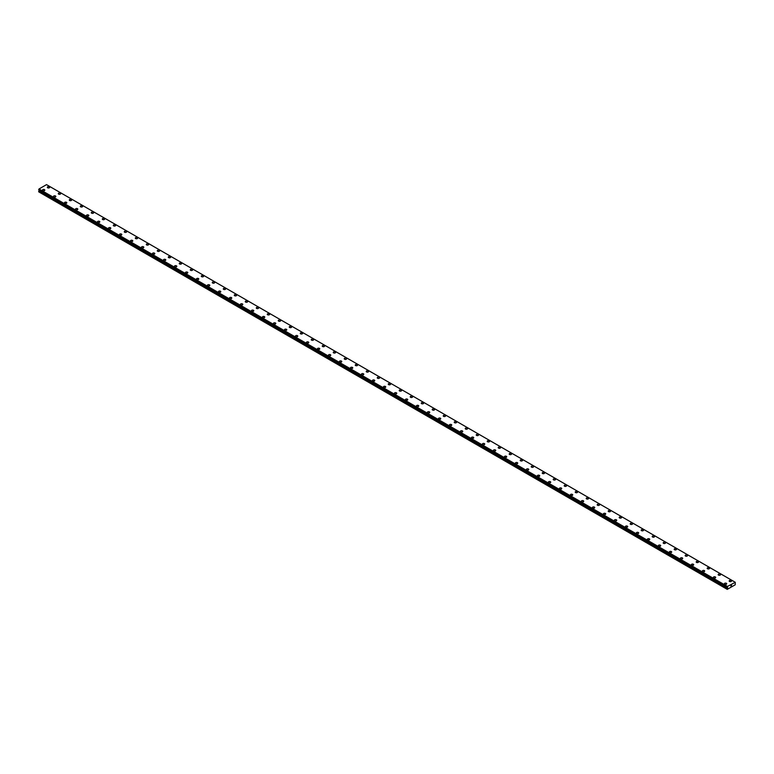 <?xml version="1.0" encoding="UTF-8"?>
<svg xmlns="http://www.w3.org/2000/svg" width="774" height="774" viewBox="0 0 774 774"><rect width="100%" height="100%" fill="white"/><g stroke="black" fill="none" stroke-linecap="round" stroke-linejoin="round"><path stroke-width="1.16" d="M47.32 187.308A1.171 0.677 180 0 1 48.046 186.689A1.171 0.677 180 0 1 49.313 186.834A1.171 0.677 180 0 1 49.652 187.318A1.171 0.677 180 0 1 48.936 187.937A1.171 0.677 180 0 1 47.659 187.792A1.171 0.677 180 0 1 47.32 187.308A1.171 0.677 180 0 1 48.046 186.689A1.171 0.677 180 0 1 49.313 186.834A1.171 0.677 180 0 1 49.652 187.308M60.314 193.19A1.171 0.677 180 0 1 60.653 193.664A1.171 0.677 180 0 1 59.937 194.284A1.171 0.677 180 0 1 58.66 194.139A1.171 0.677 180 0 1 58.321 193.664A1.171 0.677 180 0 1 59.037 193.045A1.171 0.677 180 0 1 60.314 193.19M58.321 193.664A1.171 0.677 180 0 1 59.037 193.036A1.171 0.677 180 0 1 60.314 193.181A1.171 0.677 180 0 1 60.653 193.664M69.321 200.011A1.171 0.677 180 0 1 70.037 199.392A1.171 0.677 180 0 1 71.305 199.537A1.171 0.677 180 0 1 71.653 200.011A1.171 0.677 180 0 1 70.927 200.63A1.171 0.677 180 0 1 69.66 200.485A1.171 0.677 180 0 1 69.321 200.011A1.171 0.677 180 0 1 70.037 199.392A1.171 0.677 180 0 1 71.305 199.537A1.171 0.677 180 0 1 71.653 200.011M80.312 206.358A1.171 0.677 180 0 1 81.038 205.739A1.171 0.677 180 0 1 82.305 205.884A1.171 0.677 180 0 1 82.644 206.358A1.171 0.677 180 0 1 81.928 206.987A1.171 0.677 180 0 1 80.66 206.832A1.171 0.677 180 0 1 80.312 206.358A1.171 0.677 180 0 1 81.038 205.739A1.171 0.677 180 0 1 82.305 205.884A1.171 0.677 180 0 1 82.644 206.358M91.313 212.705A1.171 0.677 180 0 1 92.029 212.086A1.171 0.677 180 0 1 93.306 212.231A1.171 0.677 180 0 1 93.644 212.715A1.171 0.677 180 0 1 92.928 213.334A1.171 0.677 180 0 1 91.651 213.189A1.171 0.677 180 0 1 91.313 212.705A1.171 0.677 180 0 1 92.029 212.086A1.171 0.677 180 0 1 93.306 212.24A1.171 0.677 180 0 1 93.644 212.705M102.313 219.061A1.171 0.677 180 0 1 103.029 218.432A1.171 0.677 180 0 1 104.306 218.587A1.171 0.677 180 0 1 104.645 219.061A1.171 0.677 180 0 1 103.919 219.681A1.171 0.677 180 0 1 102.652 219.535A1.171 0.677 180 0 1 102.313 219.061A1.171 0.677 180 0 1 103.029 218.442A1.171 0.677 180 0 1 104.306 218.587A1.171 0.677 180 0 1 104.645 219.061M113.304 225.408A1.171 0.677 180 0 1 114.03 224.789A1.171 0.677 180 0 1 115.297 224.934A1.171 0.677 180 0 1 115.645 225.408A1.171 0.677 180 0 1 114.92 226.027A1.171 0.677 180 0 1 113.652 225.882A1.171 0.677 180 0 1 113.304 225.408A1.171 0.677 180 0 1 114.03 224.789A1.171 0.677 180 0 1 115.297 224.934A1.171 0.677 180 0 1 115.645 225.408M124.304 231.755A1.171 0.677 180 0 1 125.03 231.136A1.171 0.677 180 0 1 126.297 231.281A1.171 0.677 180 0 1 126.636 231.765A1.171 0.677 180 0 1 125.92 232.384A1.171 0.677 180 0 1 124.643 232.239A1.171 0.677 180 0 1 124.304 231.755A1.171 0.677 180 0 1 125.03 231.136A1.171 0.677 180 0 1 126.297 231.281A1.171 0.677 180 0 1 126.636 231.755M135.305 238.111A1.171 0.677 180 0 1 136.021 237.483A1.171 0.677 180 0 1 137.298 237.628A1.171 0.677 180 0 1 137.637 238.111A1.171 0.677 180 0 1 136.921 238.731A1.171 0.677 180 0 1 135.643 238.585A1.171 0.677 180 0 1 135.305 238.111A1.171 0.677 180 0 1 136.021 237.492A1.171 0.677 180 0 1 137.298 237.637A1.171 0.677 180 0 1 137.637 238.111M146.305 244.458A1.171 0.677 180 0 1 147.021 243.839A1.171 0.677 180 0 1 148.289 243.984A1.171 0.677 180 0 1 148.637 244.458A1.171 0.677 180 0 1 147.911 245.077A1.171 0.677 180 0 1 146.644 244.932A1.171 0.677 180 0 1 146.305 244.458A1.171 0.677 180 0 1 147.021 243.839A1.171 0.677 180 0 1 148.289 243.984A1.171 0.677 180 0 1 148.637 244.458M157.296 250.805A1.171 0.677 180 0 1 158.022 250.186A1.171 0.677 180 0 1 159.289 250.331A1.171 0.677 180 0 1 159.628 250.805A1.171 0.677 180 0 1 158.912 251.424A1.171 0.677 180 0 1 157.644 251.279A1.171 0.677 180 0 1 157.296 250.805A1.171 0.677 180 0 1 158.022 250.186A1.171 0.677 180 0 1 159.289 250.331A1.171 0.677 180 0 1 159.628 250.805M168.297 257.152A1.171 0.677 180 0 1 169.013 256.533A1.171 0.677 180 0 1 170.29 256.678A1.171 0.677 180 0 1 170.628 257.162A1.171 0.677 180 0 1 169.912 257.781A1.171 0.677 180 0 1 168.635 257.636A1.171 0.677 180 0 1 168.297 257.152A1.171 0.677 180 0 1 169.013 256.533A1.171 0.677 180 0 1 170.29 256.687A1.171 0.677 180 0 1 170.628 257.152M179.297 263.508A1.171 0.677 180 0 1 180.013 262.879A1.171 0.677 180 0 1 181.29 263.034A1.171 0.677 180 0 1 181.629 263.508A1.171 0.677 180 0 1 180.903 264.127A1.171 0.677 180 0 1 179.636 263.982A1.171 0.677 180 0 1 179.297 263.508A1.171 0.677 180 0 1 180.013 262.889A1.171 0.677 180 0 1 181.29 263.034A1.171 0.677 180 0 1 181.629 263.508M190.298 269.855A1.171 0.677 180 0 1 191.014 269.236A1.171 0.677 180 0 1 192.281 269.381A1.171 0.677 180 0 1 192.629 269.855A1.171 0.677 180 0 1 191.904 270.474A1.171 0.677 180 0 1 190.636 270.329A1.171 0.677 180 0 1 190.298 269.855A1.171 0.677 180 0 1 191.014 269.236A1.171 0.677 180 0 1 192.281 269.381A1.171 0.677 180 0 1 192.629 269.855M201.288 276.202A1.171 0.677 180 0 1 202.014 275.583A1.171 0.677 180 0 1 203.281 275.728A1.171 0.677 180 0 1 203.62 276.212A1.171 0.677 180 0 1 202.904 276.831A1.171 0.677 180 0 1 201.637 276.686A1.171 0.677 180 0 1 201.288 276.202A1.171 0.677 180 0 1 202.014 275.583A1.171 0.677 180 0 1 203.281 275.728A1.171 0.677 180 0 1 203.62 276.202M212.289 282.558A1.171 0.677 180 0 1 213.005 281.929A1.171 0.677 180 0 1 214.282 282.075A1.171 0.677 180 0 1 214.621 282.558A1.171 0.677 180 0 1 213.905 283.178A1.171 0.677 180 0 1 212.627 283.032A1.171 0.677 180 0 1 212.289 282.558A1.171 0.677 180 0 1 213.005 281.939A1.171 0.677 180 0 1 214.282 282.084A1.171 0.677 180 0 1 214.621 282.558M223.289 288.905A1.171 0.677 180 0 1 224.005 288.286A1.171 0.677 180 0 1 225.273 288.431A1.171 0.677 180 0 1 225.621 288.905A1.171 0.677 180 0 1 224.895 289.524A1.171 0.677 180 0 1 223.628 289.379A1.171 0.677 180 0 1 223.289 288.905A1.171 0.677 180 0 1 224.005 288.286A1.171 0.677 180 0 1 225.273 288.431A1.171 0.677 180 0 1 225.621 288.905M234.28 295.252A1.171 0.677 180 0 1 235.006 294.633A1.171 0.677 180 0 1 236.273 294.778A1.171 0.677 180 0 1 236.621 295.252A1.171 0.677 180 0 1 235.896 295.871A1.171 0.677 180 0 1 234.628 295.726A1.171 0.677 180 0 1 234.28 295.252A1.171 0.677 180 0 1 235.006 294.633A1.171 0.677 180 0 1 236.273 294.778A1.171 0.677 180 0 1 236.621 295.252M245.281 301.599A1.171 0.677 180 0 1 246.006 300.98A1.171 0.677 180 0 1 247.274 301.125A1.171 0.677 180 0 1 247.612 301.608A1.171 0.677 180 0 1 246.896 302.228A1.171 0.677 180 0 1 245.619 302.083A1.171 0.677 180 0 1 245.281 301.599A1.171 0.677 180 0 1 246.006 300.98A1.171 0.677 180 0 1 247.274 301.125A1.171 0.677 180 0 1 247.612 301.599M256.281 307.955A1.171 0.677 180 0 1 256.997 307.326A1.171 0.677 180 0 1 258.274 307.471A1.171 0.677 180 0 1 258.613 307.955A1.171 0.677 180 0 1 257.897 308.574A1.171 0.677 180 0 1 256.62 308.429A1.171 0.677 180 0 1 256.281 307.955A1.171 0.677 180 0 1 256.997 307.336A1.171 0.677 180 0 1 258.274 307.481A1.171 0.677 180 0 1 258.613 307.955M267.282 314.302A1.171 0.677 180 0 1 267.998 313.683A1.171 0.677 180 0 1 269.265 313.828A1.171 0.677 180 0 1 269.613 314.302A1.171 0.677 180 0 1 268.888 314.921A1.171 0.677 180 0 1 267.62 314.776A1.171 0.677 180 0 1 267.282 314.302A1.171 0.677 180 0 1 267.998 313.683A1.171 0.677 180 0 1 269.265 313.828A1.171 0.677 180 0 1 269.613 314.302M278.272 320.659A1.171 0.677 180 0 1 278.998 320.03A1.171 0.677 180 0 1 280.265 320.175A1.171 0.677 180 0 1 280.604 320.659M280.265 320.175A1.171 0.677 180 0 1 280.604 320.649A1.171 0.677 180 0 1 279.888 321.278A1.171 0.677 180 0 1 278.621 321.123A1.171 0.677 180 0 1 278.272 320.649A1.171 0.677 180 0 1 278.998 320.03A1.171 0.677 180 0 1 280.265 320.175M289.273 327.005A1.171 0.677 180 0 1 289.989 326.376A1.171 0.677 180 0 1 291.266 326.522A1.171 0.677 180 0 1 291.604 327.005A1.171 0.677 180 0 1 290.889 327.625A1.171 0.677 180 0 1 289.611 327.479A1.171 0.677 180 0 1 289.273 327.005A1.171 0.677 180 0 1 289.989 326.376A1.171 0.677 180 0 1 291.266 326.531A1.171 0.677 180 0 1 291.604 327.005M300.273 333.352A1.171 0.677 180 0 1 300.989 332.733A1.171 0.677 180 0 1 302.266 332.878A1.171 0.677 180 0 1 302.605 333.352A1.171 0.677 180 0 1 301.879 333.971A1.171 0.677 180 0 1 300.612 333.826A1.171 0.677 180 0 1 300.273 333.352A1.171 0.677 180 0 1 300.989 332.733A1.171 0.677 180 0 1 302.266 332.878A1.171 0.677 180 0 1 302.605 333.352M311.264 339.699A1.171 0.677 180 0 1 311.99 339.08A1.171 0.677 180 0 1 313.257 339.225A1.171 0.677 180 0 1 313.605 339.699A1.171 0.677 180 0 1 312.88 340.318A1.171 0.677 180 0 1 311.612 340.173A1.171 0.677 180 0 1 311.264 339.699A1.171 0.677 180 0 1 311.99 339.08A1.171 0.677 180 0 1 313.257 339.225A1.171 0.677 180 0 1 313.605 339.699M322.265 346.055A1.171 0.677 180 0 1 322.99 345.427A1.171 0.677 180 0 1 324.258 345.572A1.171 0.677 180 0 1 324.596 346.055M324.258 345.572A1.171 0.677 180 0 1 324.596 346.046A1.171 0.677 180 0 1 323.88 346.675A1.171 0.677 180 0 1 322.603 346.529A1.171 0.677 180 0 1 322.265 346.046A1.171 0.677 180 0 1 322.99 345.427A1.171 0.677 180 0 1 324.258 345.572M333.265 352.402A1.171 0.677 180 0 1 333.981 351.773A1.171 0.677 180 0 1 335.258 351.918A1.171 0.677 180 0 1 335.597 352.402A1.171 0.677 180 0 1 334.881 353.021A1.171 0.677 180 0 1 333.604 352.876A1.171 0.677 180 0 1 333.265 352.402A1.171 0.677 180 0 1 333.981 351.783A1.171 0.677 180 0 1 335.258 351.928A1.171 0.677 180 0 1 335.597 352.402M344.266 358.749A1.171 0.677 180 0 1 344.981 358.13A1.171 0.677 180 0 1 346.249 358.275A1.171 0.677 180 0 1 346.597 358.749A1.171 0.677 180 0 1 345.872 359.368A1.171 0.677 180 0 1 344.604 359.223A1.171 0.677 180 0 1 344.266 358.749A1.171 0.677 180 0 1 344.981 358.13A1.171 0.677 180 0 1 346.249 358.275A1.171 0.677 180 0 1 346.597 358.749M355.256 365.096A1.171 0.677 180 0 1 355.982 364.477A1.171 0.677 180 0 1 357.249 364.622A1.171 0.677 180 0 1 357.588 365.096A1.171 0.677 180 0 1 356.872 365.725A1.171 0.677 180 0 1 355.605 365.57A1.171 0.677 180 0 1 355.256 365.096A1.171 0.677 180 0 1 355.982 364.477A1.171 0.677 180 0 1 357.249 364.622A1.171 0.677 180 0 1 357.588 365.096M366.257 371.452A1.171 0.677 180 0 1 366.973 370.823A1.171 0.677 180 0 1 368.25 370.969A1.171 0.677 180 0 1 368.588 371.452A1.171 0.677 180 0 1 367.873 372.071A1.171 0.677 180 0 1 366.595 371.926A1.171 0.677 180 0 1 366.257 371.452A1.171 0.677 180 0 1 366.973 370.823A1.171 0.677 180 0 1 368.25 370.978A1.171 0.677 180 0 1 368.588 371.452M377.257 377.799A1.171 0.677 180 0 1 377.973 377.17A1.171 0.677 180 0 1 379.25 377.325A1.171 0.677 180 0 1 379.589 377.799A1.171 0.677 180 0 1 378.863 378.418A1.171 0.677 180 0 1 377.596 378.273A1.171 0.677 180 0 1 377.257 377.799A1.171 0.677 180 0 1 377.973 377.18A1.171 0.677 180 0 1 379.25 377.325A1.171 0.677 180 0 1 379.589 377.799M388.258 384.146A1.171 0.677 180 0 1 388.974 383.527A1.171 0.677 180 0 1 390.241 383.672A1.171 0.677 180 0 1 390.589 384.146A1.171 0.677 180 0 1 389.864 384.765A1.171 0.677 180 0 1 388.596 384.62A1.171 0.677 180 0 1 388.258 384.146A1.171 0.677 180 0 1 388.974 383.527A1.171 0.677 180 0 1 390.241 383.672A1.171 0.677 180 0 1 390.589 384.146M399.249 390.493A1.171 0.677 180 0 1 399.974 389.873A1.171 0.677 180 0 1 401.242 390.019A1.171 0.677 180 0 1 401.58 390.502A1.171 0.677 180 0 1 400.864 391.122A1.171 0.677 180 0 1 399.597 390.976A1.171 0.677 180 0 1 399.249 390.493A1.171 0.677 180 0 1 399.974 389.873A1.171 0.677 180 0 1 401.242 390.019A1.171 0.677 180 0 1 401.58 390.493M410.249 396.849A1.171 0.677 180 0 1 410.965 396.22A1.171 0.677 180 0 1 412.242 396.365A1.171 0.677 180 0 1 412.581 396.849A1.171 0.677 180 0 1 411.865 397.468A1.171 0.677 180 0 1 410.588 397.323A1.171 0.677 180 0 1 410.249 396.849A1.171 0.677 180 0 1 410.965 396.23A1.171 0.677 180 0 1 412.242 396.375A1.171 0.677 180 0 1 412.581 396.849M421.25 403.196A1.171 0.677 180 0 1 421.965 402.577A1.171 0.677 180 0 1 423.243 402.722A1.171 0.677 180 0 1 423.581 403.196A1.171 0.677 180 0 1 422.856 403.815A1.171 0.677 180 0 1 421.588 403.67A1.171 0.677 180 0 1 421.25 403.196A1.171 0.677 180 0 1 421.965 402.577A1.171 0.677 180 0 1 423.243 402.722A1.171 0.677 180 0 1 423.581 403.196M432.24 409.543A1.171 0.677 180 0 1 432.966 408.924A1.171 0.677 180 0 1 434.233 409.069A1.171 0.677 180 0 1 434.582 409.543A1.171 0.677 180 0 1 433.856 410.172A1.171 0.677 180 0 1 432.589 410.017A1.171 0.677 180 0 1 432.24 409.543A1.171 0.677 180 0 1 432.966 408.924A1.171 0.677 180 0 1 434.233 409.069A1.171 0.677 180 0 1 434.582 409.543M445.234 415.425A1.171 0.677 180 0 1 445.572 415.899A1.171 0.677 180 0 1 444.857 416.518A1.171 0.677 180 0 1 443.579 416.373A1.171 0.677 180 0 1 443.241 415.89A1.171 0.677 180 0 1 443.966 415.27A1.171 0.677 180 0 1 445.234 415.425M443.241 415.89A1.171 0.677 180 0 1 443.966 415.27A1.171 0.677 180 0 1 445.234 415.415A1.171 0.677 180 0 1 445.572 415.89M454.241 422.246A1.171 0.677 180 0 1 454.957 421.617A1.171 0.677 180 0 1 456.234 421.772A1.171 0.677 180 0 1 456.573 422.246A1.171 0.677 180 0 1 455.857 422.865A1.171 0.677 180 0 1 454.58 422.72A1.171 0.677 180 0 1 454.241 422.246A1.171 0.677 180 0 1 454.957 421.627A1.171 0.677 180 0 1 456.234 421.772A1.171 0.677 180 0 1 456.573 422.246M465.242 428.593A1.171 0.677 180 0 1 465.958 427.974A1.171 0.677 180 0 1 467.225 428.119A1.171 0.677 180 0 1 467.573 428.593A1.171 0.677 180 0 1 466.848 429.212A1.171 0.677 180 0 1 465.58 429.067A1.171 0.677 180 0 1 465.242 428.593A1.171 0.677 180 0 1 465.958 427.974A1.171 0.677 180 0 1 467.225 428.119A1.171 0.677 180 0 1 467.573 428.593M476.233 434.94A1.171 0.677 180 0 1 476.958 434.32A1.171 0.677 180 0 1 478.226 434.466A1.171 0.677 180 0 1 478.564 434.949A1.171 0.677 180 0 1 477.848 435.569A1.171 0.677 180 0 1 476.581 435.423A1.171 0.677 180 0 1 476.233 434.94A1.171 0.677 180 0 1 476.958 434.32A1.171 0.677 180 0 1 478.226 434.466A1.171 0.677 180 0 1 478.564 434.94M489.226 440.822A1.171 0.677 180 0 1 489.565 441.296A1.171 0.677 180 0 1 488.849 441.915A1.171 0.677 180 0 1 487.572 441.77A1.171 0.677 180 0 1 487.233 441.296A1.171 0.677 180 0 1 487.949 440.677A1.171 0.677 180 0 1 489.226 440.822M487.233 441.296A1.171 0.677 180 0 1 487.949 440.667A1.171 0.677 180 0 1 489.226 440.812A1.171 0.677 180 0 1 489.565 441.296M498.233 447.643A1.171 0.677 180 0 1 498.949 447.024A1.171 0.677 180 0 1 500.227 447.169A1.171 0.677 180 0 1 500.565 447.643A1.171 0.677 180 0 1 499.84 448.262A1.171 0.677 180 0 1 498.572 448.117A1.171 0.677 180 0 1 498.233 447.643A1.171 0.677 180 0 1 498.949 447.024A1.171 0.677 180 0 1 500.227 447.169A1.171 0.677 180 0 1 500.565 447.643M509.224 453.99A1.171 0.677 180 0 1 509.95 453.371A1.171 0.677 180 0 1 511.217 453.516A1.171 0.677 180 0 1 511.566 453.99A1.171 0.677 180 0 1 510.84 454.609A1.171 0.677 180 0 1 509.573 454.464A1.171 0.677 180 0 1 509.224 453.99A1.171 0.677 180 0 1 509.95 453.371A1.171 0.677 180 0 1 511.217 453.516A1.171 0.677 180 0 1 511.566 453.99M520.225 460.337A1.171 0.677 180 0 1 520.95 459.717A1.171 0.677 180 0 1 522.218 459.862A1.171 0.677 180 0 1 522.556 460.346A1.171 0.677 180 0 1 521.84 460.965A1.171 0.677 180 0 1 520.563 460.82A1.171 0.677 180 0 1 520.225 460.337A1.171 0.677 180 0 1 520.95 459.717A1.171 0.677 180 0 1 522.218 459.862A1.171 0.677 180 0 1 522.556 460.337M531.225 466.693A1.171 0.677 180 0 1 531.941 466.064A1.171 0.677 180 0 1 533.218 466.219A1.171 0.677 180 0 1 533.557 466.693A1.171 0.677 180 0 1 532.841 467.312A1.171 0.677 180 0 1 531.564 467.167A1.171 0.677 180 0 1 531.225 466.693A1.171 0.677 180 0 1 531.941 466.074A1.171 0.677 180 0 1 533.218 466.219A1.171 0.677 180 0 1 533.557 466.693M542.226 473.04A1.171 0.677 180 0 1 542.942 472.421A1.171 0.677 180 0 1 544.209 472.566A1.171 0.677 180 0 1 544.557 473.04A1.171 0.677 180 0 1 543.832 473.659A1.171 0.677 180 0 1 542.564 473.514A1.171 0.677 180 0 1 542.226 473.04A1.171 0.677 180 0 1 542.942 472.421A1.171 0.677 180 0 1 544.209 472.566A1.171 0.677 180 0 1 544.557 473.04M553.216 479.387A1.171 0.677 180 0 1 553.942 478.767A1.171 0.677 180 0 1 555.21 478.913A1.171 0.677 180 0 1 555.548 479.396A1.171 0.677 180 0 1 554.832 480.015A1.171 0.677 180 0 1 553.565 479.87A1.171 0.677 180 0 1 553.216 479.387A1.171 0.677 180 0 1 553.942 478.767A1.171 0.677 180 0 1 555.21 478.913A1.171 0.677 180 0 1 555.548 479.387M564.217 485.743A1.171 0.677 180 0 1 564.933 485.114A1.171 0.677 180 0 1 566.21 485.259A1.171 0.677 180 0 1 566.549 485.743A1.171 0.677 180 0 1 565.833 486.362A1.171 0.677 180 0 1 564.556 486.217A1.171 0.677 180 0 1 564.217 485.743A1.171 0.677 180 0 1 564.933 485.124A1.171 0.677 180 0 1 566.21 485.269A1.171 0.677 180 0 1 566.549 485.743M575.217 492.09A1.171 0.677 180 0 1 575.933 491.471A1.171 0.677 180 0 1 577.211 491.616A1.171 0.677 180 0 1 577.549 492.09A1.171 0.677 180 0 1 576.824 492.709A1.171 0.677 180 0 1 575.556 492.564A1.171 0.677 180 0 1 575.217 492.09A1.171 0.677 180 0 1 575.933 491.471A1.171 0.677 180 0 1 577.211 491.616A1.171 0.677 180 0 1 577.549 492.09M586.218 498.437A1.171 0.677 180 0 1 586.934 497.817A1.171 0.677 180 0 1 588.201 497.963A1.171 0.677 180 0 1 588.55 498.437A1.171 0.677 180 0 1 587.824 499.056A1.171 0.677 180 0 1 586.557 498.911A1.171 0.677 180 0 1 586.218 498.437A1.171 0.677 180 0 1 586.934 497.817A1.171 0.677 180 0 1 588.201 497.963A1.171 0.677 180 0 1 588.55 498.437M597.209 504.783A1.171 0.677 180 0 1 597.934 504.164A1.171 0.677 180 0 1 599.202 504.309A1.171 0.677 180 0 1 599.54 504.793A1.171 0.677 180 0 1 598.824 505.412A1.171 0.677 180 0 1 597.557 505.267A1.171 0.677 180 0 1 597.209 504.783A1.171 0.677 180 0 1 597.934 504.164A1.171 0.677 180 0 1 599.202 504.309A1.171 0.677 180 0 1 599.54 504.783M608.209 511.14A1.171 0.677 180 0 1 608.925 510.511A1.171 0.677 180 0 1 610.202 510.656A1.171 0.677 180 0 1 610.541 511.14A1.171 0.677 180 0 1 609.825 511.759A1.171 0.677 180 0 1 608.548 511.614A1.171 0.677 180 0 1 608.209 511.14A1.171 0.677 180 0 1 608.925 510.521A1.171 0.677 180 0 1 610.202 510.666A1.171 0.677 180 0 1 610.541 511.14M619.21 517.487A1.171 0.677 180 0 1 619.926 516.868A1.171 0.677 180 0 1 621.203 517.013A1.171 0.677 180 0 1 621.541 517.487A1.171 0.677 180 0 1 620.816 518.106A1.171 0.677 180 0 1 619.548 517.961A1.171 0.677 180 0 1 619.21 517.487A1.171 0.677 180 0 1 619.926 516.868A1.171 0.677 180 0 1 621.203 517.013A1.171 0.677 180 0 1 621.541 517.487M630.2 523.834A1.171 0.677 180 0 1 630.926 523.214A1.171 0.677 180 0 1 632.194 523.359A1.171 0.677 180 0 1 632.542 523.843A1.171 0.677 180 0 1 631.816 524.462A1.171 0.677 180 0 1 630.549 524.308A1.171 0.677 180 0 1 630.2 523.834A1.171 0.677 180 0 1 630.926 523.214A1.171 0.677 180 0 1 632.194 523.359A1.171 0.677 180 0 1 632.542 523.834M641.201 530.19A1.171 0.677 180 0 1 641.927 529.561A1.171 0.677 180 0 1 643.194 529.706A1.171 0.677 180 0 1 643.533 530.19A1.171 0.677 180 0 1 642.817 530.809A1.171 0.677 180 0 1 641.54 530.664A1.171 0.677 180 0 1 641.201 530.19A1.171 0.677 180 0 1 641.927 529.561A1.171 0.677 180 0 1 643.194 529.716A1.171 0.677 180 0 1 643.533 530.19M652.201 536.537A1.171 0.677 180 0 1 652.917 535.908A1.171 0.677 180 0 1 654.194 536.063A1.171 0.677 180 0 1 654.533 536.537A1.171 0.677 180 0 1 653.817 537.156A1.171 0.677 180 0 1 652.54 537.011A1.171 0.677 180 0 1 652.201 536.537A1.171 0.677 180 0 1 652.917 535.918A1.171 0.677 180 0 1 654.194 536.063A1.171 0.677 180 0 1 654.533 536.537M663.202 542.884A1.171 0.677 180 0 1 663.918 542.264A1.171 0.677 180 0 1 665.185 542.41A1.171 0.677 180 0 1 665.534 542.884A1.171 0.677 180 0 1 664.808 543.503A1.171 0.677 180 0 1 663.541 543.358A1.171 0.677 180 0 1 663.202 542.884A1.171 0.677 180 0 1 663.918 542.264A1.171 0.677 180 0 1 665.185 542.41A1.171 0.677 180 0 1 665.534 542.884M674.193 549.23A1.171 0.677 180 0 1 674.918 548.611A1.171 0.677 180 0 1 676.186 548.756A1.171 0.677 180 0 1 676.524 549.24A1.171 0.677 180 0 1 675.808 549.859A1.171 0.677 180 0 1 674.541 549.714A1.171 0.677 180 0 1 674.193 549.23A1.171 0.677 180 0 1 674.918 548.611A1.171 0.677 180 0 1 676.186 548.756A1.171 0.677 180 0 1 676.524 549.23M685.193 555.587A1.171 0.677 180 0 1 685.909 554.958A1.171 0.677 180 0 1 687.186 555.103A1.171 0.677 180 0 1 687.525 555.587A1.171 0.677 180 0 1 686.809 556.206A1.171 0.677 180 0 1 685.532 556.061A1.171 0.677 180 0 1 685.193 555.587A1.171 0.677 180 0 1 685.909 554.968A1.171 0.677 180 0 1 687.186 555.113A1.171 0.677 180 0 1 687.525 555.587M696.194 561.934A1.171 0.677 180 0 1 696.91 561.314A1.171 0.677 180 0 1 698.187 561.46A1.171 0.677 180 0 1 698.525 561.934A1.171 0.677 180 0 1 697.8 562.553A1.171 0.677 180 0 1 696.532 562.408A1.171 0.677 180 0 1 696.194 561.934A1.171 0.677 180 0 1 696.91 561.314A1.171 0.677 180 0 1 698.187 561.46A1.171 0.677 180 0 1 698.525 561.934M707.184 568.28A1.171 0.677 180 0 1 707.91 567.661A1.171 0.677 180 0 1 709.178 567.806A1.171 0.677 180 0 1 709.526 568.28A1.171 0.677 180 0 1 708.8 568.909A1.171 0.677 180 0 1 707.533 568.755A1.171 0.677 180 0 1 707.184 568.28A1.171 0.677 180 0 1 707.91 567.661A1.171 0.677 180 0 1 709.178 567.806A1.171 0.677 180 0 1 709.526 568.28M718.185 574.627A1.171 0.677 180 0 1 718.911 574.008A1.171 0.677 180 0 1 720.178 574.153A1.171 0.677 180 0 1 720.517 574.637A1.171 0.677 180 0 1 719.801 575.256A1.171 0.677 180 0 1 718.524 575.111A1.171 0.677 180 0 1 718.185 574.627A1.171 0.677 180 0 1 718.911 574.008A1.171 0.677 180 0 1 720.178 574.163A1.171 0.677 180 0 1 720.517 574.627M729.185 580.984A1.171 0.677 180 0 1 729.901 580.355A1.171 0.677 180 0 1 731.178 580.51A1.171 0.677 180 0 1 731.517 580.984A1.171 0.677 180 0 1 730.801 581.603A1.171 0.677 180 0 1 729.524 581.458A1.171 0.677 180 0 1 729.185 580.984A1.171 0.677 180 0 1 729.901 580.365A1.171 0.677 180 0 1 731.178 580.51A1.171 0.677 180 0 1 731.517 580.984M42.483 190.104A1.171 0.677 180 0 1 43.199 189.485A1.171 0.677 180 0 1 44.476 189.63A1.171 0.677 180 0 1 44.815 190.104A1.171 0.677 180 0 1 44.099 190.723A1.171 0.677 180 0 1 42.822 190.578A1.171 0.677 180 0 1 42.483 190.104A1.171 0.677 180 0 1 43.199 189.485A1.171 0.677 180 0 1 44.476 189.63A1.171 0.677 180 0 1 44.815 190.104M53.483 196.451A1.171 0.677 180 0 1 54.199 195.832A1.171 0.677 180 0 1 55.476 195.977A1.171 0.677 180 0 1 55.815 196.461A1.171 0.677 180 0 1 55.089 197.08A1.171 0.677 180 0 1 53.822 196.935A1.171 0.677 180 0 1 53.483 196.451A1.171 0.677 180 0 1 54.199 195.832A1.171 0.677 180 0 1 55.476 195.977A1.171 0.677 180 0 1 55.815 196.451M66.467 202.333A1.171 0.677 180 0 1 66.816 202.807A1.171 0.677 180 0 1 66.09 203.427A1.171 0.677 180 0 1 64.823 203.281A1.171 0.677 180 0 1 64.474 202.807A1.171 0.677 180 0 1 65.2 202.188A1.171 0.677 180 0 1 66.467 202.333M64.474 202.807A1.171 0.677 180 0 1 65.2 202.178A1.171 0.677 180 0 1 66.467 202.324A1.171 0.677 180 0 1 66.816 202.807M75.475 209.154A1.171 0.677 180 0 1 76.2 208.535A1.171 0.677 180 0 1 77.468 208.68A1.171 0.677 180 0 1 77.806 209.154A1.171 0.677 180 0 1 77.09 209.773A1.171 0.677 180 0 1 75.813 209.628A1.171 0.677 180 0 1 75.475 209.154A1.171 0.677 180 0 1 76.2 208.535A1.171 0.677 180 0 1 77.468 208.68A1.171 0.677 180 0 1 77.806 209.154M86.475 215.501A1.171 0.677 180 0 1 87.191 214.882A1.171 0.677 180 0 1 88.468 215.027A1.171 0.677 180 0 1 88.807 215.511A1.171 0.677 180 0 1 88.091 216.13A1.171 0.677 180 0 1 86.814 215.975A1.171 0.677 180 0 1 86.475 215.501A1.171 0.677 180 0 1 87.191 214.882A1.171 0.677 180 0 1 88.468 215.027A1.171 0.677 180 0 1 88.807 215.501M97.476 221.857A1.171 0.677 180 0 1 98.192 221.229A1.171 0.677 180 0 1 99.459 221.374A1.171 0.677 180 0 1 99.807 221.857A1.171 0.677 180 0 1 99.082 222.477A1.171 0.677 180 0 1 97.814 222.332A1.171 0.677 180 0 1 97.476 221.857A1.171 0.677 180 0 1 98.192 221.229A1.171 0.677 180 0 1 99.459 221.383A1.171 0.677 180 0 1 99.807 221.857M108.466 228.204A1.171 0.677 180 0 1 109.192 227.585A1.171 0.677 180 0 1 110.459 227.73A1.171 0.677 180 0 1 110.798 228.204A1.171 0.677 180 0 1 110.082 228.823A1.171 0.677 180 0 1 108.815 228.678A1.171 0.677 180 0 1 108.466 228.204A1.171 0.677 180 0 1 109.192 227.585A1.171 0.677 180 0 1 110.459 227.73A1.171 0.677 180 0 1 110.798 228.204M119.467 234.551A1.171 0.677 180 0 1 120.183 233.932A1.171 0.677 180 0 1 121.46 234.077A1.171 0.677 180 0 1 121.799 234.551A1.171 0.677 180 0 1 121.083 235.17A1.171 0.677 180 0 1 119.806 235.025A1.171 0.677 180 0 1 119.467 234.551A1.171 0.677 180 0 1 120.183 233.932A1.171 0.677 180 0 1 121.46 234.077A1.171 0.677 180 0 1 121.799 234.551M130.467 240.898A1.171 0.677 180 0 1 131.183 240.279A1.171 0.677 180 0 1 132.46 240.424A1.171 0.677 180 0 1 132.799 240.907A1.171 0.677 180 0 1 132.073 241.527A1.171 0.677 180 0 1 130.806 241.382A1.171 0.677 180 0 1 130.467 240.898A1.171 0.677 180 0 1 131.183 240.279A1.171 0.677 180 0 1 132.46 240.424A1.171 0.677 180 0 1 132.799 240.898M141.458 247.254A1.171 0.677 180 0 1 142.184 246.625A1.171 0.677 180 0 1 143.451 246.771A1.171 0.677 180 0 1 143.8 247.254A1.171 0.677 180 0 1 143.074 247.874A1.171 0.677 180 0 1 141.806 247.728A1.171 0.677 180 0 1 141.458 247.254A1.171 0.677 180 0 1 142.184 246.635A1.171 0.677 180 0 1 143.451 246.78A1.171 0.677 180 0 1 143.8 247.254M152.459 253.601A1.171 0.677 180 0 1 153.184 252.982A1.171 0.677 180 0 1 154.452 253.127A1.171 0.677 180 0 1 154.79 253.601A1.171 0.677 180 0 1 154.074 254.22A1.171 0.677 180 0 1 152.797 254.075A1.171 0.677 180 0 1 152.459 253.601A1.171 0.677 180 0 1 153.184 252.982A1.171 0.677 180 0 1 154.452 253.127A1.171 0.677 180 0 1 154.79 253.601M163.459 259.948A1.171 0.677 180 0 1 164.175 259.329A1.171 0.677 180 0 1 165.452 259.474A1.171 0.677 180 0 1 165.791 259.948A1.171 0.677 180 0 1 165.075 260.577A1.171 0.677 180 0 1 163.798 260.422A1.171 0.677 180 0 1 163.459 259.948A1.171 0.677 180 0 1 164.175 259.329A1.171 0.677 180 0 1 165.452 259.474A1.171 0.677 180 0 1 165.791 259.948M174.46 266.304A1.171 0.677 180 0 1 175.176 265.676A1.171 0.677 180 0 1 176.443 265.821A1.171 0.677 180 0 1 176.791 266.304A1.171 0.677 180 0 1 176.066 266.924A1.171 0.677 180 0 1 174.798 266.778A1.171 0.677 180 0 1 174.46 266.304A1.171 0.677 180 0 1 175.176 265.676A1.171 0.677 180 0 1 176.443 265.83A1.171 0.677 180 0 1 176.791 266.304M185.45 272.651A1.171 0.677 180 0 1 186.176 272.022A1.171 0.677 180 0 1 187.443 272.177A1.171 0.677 180 0 1 187.782 272.651A1.171 0.677 180 0 1 187.066 273.27A1.171 0.677 180 0 1 185.799 273.125A1.171 0.677 180 0 1 185.45 272.651A1.171 0.677 180 0 1 186.176 272.032A1.171 0.677 180 0 1 187.443 272.177A1.171 0.677 180 0 1 187.782 272.651M196.451 278.998A1.171 0.677 180 0 1 197.177 278.379A1.171 0.677 180 0 1 198.444 278.524A1.171 0.677 180 0 1 198.783 278.998A1.171 0.677 180 0 1 198.067 279.617A1.171 0.677 180 0 1 196.79 279.472A1.171 0.677 180 0 1 196.451 278.998A1.171 0.677 180 0 1 197.177 278.379A1.171 0.677 180 0 1 198.444 278.524A1.171 0.677 180 0 1 198.783 278.998M207.451 285.345A1.171 0.677 180 0 1 208.167 284.726A1.171 0.677 180 0 1 209.444 284.871A1.171 0.677 180 0 1 209.783 285.354A1.171 0.677 180 0 1 209.067 285.974A1.171 0.677 180 0 1 207.79 285.829A1.171 0.677 180 0 1 207.451 285.345A1.171 0.677 180 0 1 208.167 284.726A1.171 0.677 180 0 1 209.444 284.871A1.171 0.677 180 0 1 209.783 285.345M218.452 291.701A1.171 0.677 180 0 1 219.168 291.072A1.171 0.677 180 0 1 220.435 291.218A1.171 0.677 180 0 1 220.784 291.701A1.171 0.677 180 0 1 220.058 292.32A1.171 0.677 180 0 1 218.79 292.175A1.171 0.677 180 0 1 218.452 291.701A1.171 0.677 180 0 1 219.168 291.082A1.171 0.677 180 0 1 220.435 291.227A1.171 0.677 180 0 1 220.784 291.701M229.443 298.048A1.171 0.677 180 0 1 230.168 297.429A1.171 0.677 180 0 1 231.436 297.574A1.171 0.677 180 0 1 231.774 298.048A1.171 0.677 180 0 1 231.058 298.667A1.171 0.677 180 0 1 229.791 298.522A1.171 0.677 180 0 1 229.443 298.048A1.171 0.677 180 0 1 230.168 297.429A1.171 0.677 180 0 1 231.436 297.574A1.171 0.677 180 0 1 231.774 298.048M240.443 304.395A1.171 0.677 180 0 1 241.159 303.776A1.171 0.677 180 0 1 242.436 303.921A1.171 0.677 180 0 1 242.775 304.395A1.171 0.677 180 0 1 242.059 305.014A1.171 0.677 180 0 1 240.782 304.869A1.171 0.677 180 0 1 240.443 304.395A1.171 0.677 180 0 1 241.159 303.776A1.171 0.677 180 0 1 242.436 303.921A1.171 0.677 180 0 1 242.775 304.395M251.444 310.742A1.171 0.677 180 0 1 252.16 310.122A1.171 0.677 180 0 1 253.437 310.268A1.171 0.677 180 0 1 253.775 310.751A1.171 0.677 180 0 1 253.05 311.371A1.171 0.677 180 0 1 251.782 311.225A1.171 0.677 180 0 1 251.444 310.742A1.171 0.677 180 0 1 252.16 310.122A1.171 0.677 180 0 1 253.437 310.277A1.171 0.677 180 0 1 253.775 310.742M262.434 317.098A1.171 0.677 180 0 1 263.16 316.469A1.171 0.677 180 0 1 264.427 316.624A1.171 0.677 180 0 1 264.776 317.098A1.171 0.677 180 0 1 264.05 317.717A1.171 0.677 180 0 1 262.783 317.572A1.171 0.677 180 0 1 262.434 317.098A1.171 0.677 180 0 1 263.16 316.479A1.171 0.677 180 0 1 264.427 316.624A1.171 0.677 180 0 1 264.776 317.098M273.435 323.445A1.171 0.677 180 0 1 274.16 322.826A1.171 0.677 180 0 1 275.428 322.971A1.171 0.677 180 0 1 275.767 323.445A1.171 0.677 180 0 1 275.051 324.064A1.171 0.677 180 0 1 273.773 323.919A1.171 0.677 180 0 1 273.435 323.445A1.171 0.677 180 0 1 274.16 322.826A1.171 0.677 180 0 1 275.428 322.971A1.171 0.677 180 0 1 275.767 323.445M284.435 329.801A1.171 0.677 180 0 1 285.151 329.173A1.171 0.677 180 0 1 286.428 329.318A1.171 0.677 180 0 1 286.767 329.801M286.428 329.318A1.171 0.677 180 0 1 286.767 329.792A1.171 0.677 180 0 1 286.051 330.421A1.171 0.677 180 0 1 284.774 330.275A1.171 0.677 180 0 1 284.435 329.792A1.171 0.677 180 0 1 285.151 329.173A1.171 0.677 180 0 1 286.428 329.318M295.436 336.148A1.171 0.677 180 0 1 296.152 335.519A1.171 0.677 180 0 1 297.419 335.664A1.171 0.677 180 0 1 297.767 336.148A1.171 0.677 180 0 1 297.042 336.767A1.171 0.677 180 0 1 295.774 336.622A1.171 0.677 180 0 1 295.436 336.148A1.171 0.677 180 0 1 296.152 335.529A1.171 0.677 180 0 1 297.419 335.674A1.171 0.677 180 0 1 297.767 336.148M306.427 342.495A1.171 0.677 180 0 1 307.152 341.876A1.171 0.677 180 0 1 308.42 342.021A1.171 0.677 180 0 1 308.758 342.495A1.171 0.677 180 0 1 308.042 343.114A1.171 0.677 180 0 1 306.775 342.969A1.171 0.677 180 0 1 306.427 342.495A1.171 0.677 180 0 1 307.152 341.876A1.171 0.677 180 0 1 308.42 342.021A1.171 0.677 180 0 1 308.758 342.495M317.427 348.842A1.171 0.677 180 0 1 318.143 348.223A1.171 0.677 180 0 1 319.42 348.368A1.171 0.677 180 0 1 319.759 348.842A1.171 0.677 180 0 1 319.043 349.461A1.171 0.677 180 0 1 317.766 349.316A1.171 0.677 180 0 1 317.427 348.842A1.171 0.677 180 0 1 318.143 348.223A1.171 0.677 180 0 1 319.42 348.368A1.171 0.677 180 0 1 319.759 348.842M328.428 355.198A1.171 0.677 180 0 1 329.144 354.569A1.171 0.677 180 0 1 330.421 354.715A1.171 0.677 180 0 1 330.759 355.198M330.421 354.715A1.171 0.677 180 0 1 330.759 355.189A1.171 0.677 180 0 1 330.034 355.817A1.171 0.677 180 0 1 328.766 355.672A1.171 0.677 180 0 1 328.428 355.189A1.171 0.677 180 0 1 329.144 354.569A1.171 0.677 180 0 1 330.421 354.715M339.418 361.545A1.171 0.677 180 0 1 340.144 360.916A1.171 0.677 180 0 1 341.411 361.061A1.171 0.677 180 0 1 341.76 361.545A1.171 0.677 180 0 1 341.034 362.164A1.171 0.677 180 0 1 339.767 362.019A1.171 0.677 180 0 1 339.418 361.545A1.171 0.677 180 0 1 340.144 360.926A1.171 0.677 180 0 1 341.411 361.071A1.171 0.677 180 0 1 341.76 361.545M350.419 367.892A1.171 0.677 180 0 1 351.144 367.273A1.171 0.677 180 0 1 352.412 367.418A1.171 0.677 180 0 1 352.751 367.892A1.171 0.677 180 0 1 352.035 368.511A1.171 0.677 180 0 1 350.757 368.366A1.171 0.677 180 0 1 350.419 367.892A1.171 0.677 180 0 1 351.144 367.273A1.171 0.677 180 0 1 352.412 367.418A1.171 0.677 180 0 1 352.751 367.892M361.419 374.239A1.171 0.677 180 0 1 362.135 373.619A1.171 0.677 180 0 1 363.412 373.765A1.171 0.677 180 0 1 363.751 374.248A1.171 0.677 180 0 1 363.035 374.868A1.171 0.677 180 0 1 361.758 374.713A1.171 0.677 180 0 1 361.419 374.239A1.171 0.677 180 0 1 362.135 373.619A1.171 0.677 180 0 1 363.412 373.765A1.171 0.677 180 0 1 363.751 374.239M372.42 380.595A1.171 0.677 180 0 1 373.136 379.966A1.171 0.677 180 0 1 374.403 380.111A1.171 0.677 180 0 1 374.751 380.595A1.171 0.677 180 0 1 374.026 381.214A1.171 0.677 180 0 1 372.758 381.069A1.171 0.677 180 0 1 372.42 380.595A1.171 0.677 180 0 1 373.136 379.976A1.171 0.677 180 0 1 374.403 380.121A1.171 0.677 180 0 1 374.751 380.595M383.411 386.942A1.171 0.677 180 0 1 384.136 386.323A1.171 0.677 180 0 1 385.404 386.468A1.171 0.677 180 0 1 385.742 386.942A1.171 0.677 180 0 1 385.026 387.561A1.171 0.677 180 0 1 383.759 387.416A1.171 0.677 180 0 1 383.411 386.942A1.171 0.677 180 0 1 384.136 386.323A1.171 0.677 180 0 1 385.404 386.468A1.171 0.677 180 0 1 385.742 386.942M394.411 393.289A1.171 0.677 180 0 1 395.137 392.67A1.171 0.677 180 0 1 396.404 392.815A1.171 0.677 180 0 1 396.743 393.289A1.171 0.677 180 0 1 396.027 393.908A1.171 0.677 180 0 1 394.75 393.763A1.171 0.677 180 0 1 394.411 393.289A1.171 0.677 180 0 1 395.137 392.67A1.171 0.677 180 0 1 396.404 392.815A1.171 0.677 180 0 1 396.743 393.289M405.412 399.636A1.171 0.677 180 0 1 406.127 399.016A1.171 0.677 180 0 1 407.405 399.161A1.171 0.677 180 0 1 407.743 399.645A1.171 0.677 180 0 1 407.027 400.264A1.171 0.677 180 0 1 405.75 400.119A1.171 0.677 180 0 1 405.412 399.636A1.171 0.677 180 0 1 406.127 399.016A1.171 0.677 180 0 1 407.405 399.161A1.171 0.677 180 0 1 407.743 399.636M416.412 405.992A1.171 0.677 180 0 1 417.128 405.363A1.171 0.677 180 0 1 418.395 405.508A1.171 0.677 180 0 1 418.744 405.992A1.171 0.677 180 0 1 418.018 406.611A1.171 0.677 180 0 1 416.751 406.466A1.171 0.677 180 0 1 416.412 405.992A1.171 0.677 180 0 1 417.128 405.373A1.171 0.677 180 0 1 418.395 405.518A1.171 0.677 180 0 1 418.744 405.992M427.403 412.339A1.171 0.677 180 0 1 428.128 411.72A1.171 0.677 180 0 1 429.396 411.865A1.171 0.677 180 0 1 429.734 412.339A1.171 0.677 180 0 1 429.019 412.958A1.171 0.677 180 0 1 427.751 412.813A1.171 0.677 180 0 1 427.403 412.339A1.171 0.677 180 0 1 428.128 411.72A1.171 0.677 180 0 1 429.396 411.865A1.171 0.677 180 0 1 429.734 412.339M438.403 418.686A1.171 0.677 180 0 1 439.119 418.066A1.171 0.677 180 0 1 440.396 418.212A1.171 0.677 180 0 1 440.735 418.695A1.171 0.677 180 0 1 440.019 419.315A1.171 0.677 180 0 1 438.742 419.16A1.171 0.677 180 0 1 438.403 418.686A1.171 0.677 180 0 1 439.119 418.066A1.171 0.677 180 0 1 440.396 418.212A1.171 0.677 180 0 1 440.735 418.686M451.397 424.568A1.171 0.677 180 0 1 451.735 425.042A1.171 0.677 180 0 1 451.01 425.661A1.171 0.677 180 0 1 449.742 425.516A1.171 0.677 180 0 1 449.404 425.042A1.171 0.677 180 0 1 450.12 424.413A1.171 0.677 180 0 1 451.397 424.568M449.404 425.042A1.171 0.677 180 0 1 450.12 424.413A1.171 0.677 180 0 1 451.397 424.558A1.171 0.677 180 0 1 451.735 425.042M460.395 431.389A1.171 0.677 180 0 1 461.12 430.76A1.171 0.677 180 0 1 462.388 430.915A1.171 0.677 180 0 1 462.736 431.389A1.171 0.677 180 0 1 462.01 432.008A1.171 0.677 180 0 1 460.743 431.863A1.171 0.677 180 0 1 460.395 431.389A1.171 0.677 180 0 1 461.12 430.77A1.171 0.677 180 0 1 462.388 430.915A1.171 0.677 180 0 1 462.736 431.389M471.395 437.736A1.171 0.677 180 0 1 472.121 437.117A1.171 0.677 180 0 1 473.388 437.262A1.171 0.677 180 0 1 473.727 437.736A1.171 0.677 180 0 1 473.011 438.355A1.171 0.677 180 0 1 471.734 438.21A1.171 0.677 180 0 1 471.395 437.736A1.171 0.677 180 0 1 472.121 437.117A1.171 0.677 180 0 1 473.388 437.262A1.171 0.677 180 0 1 473.727 437.736M482.396 444.083A1.171 0.677 180 0 1 483.111 443.463A1.171 0.677 180 0 1 484.389 443.608A1.171 0.677 180 0 1 484.727 444.092A1.171 0.677 180 0 1 484.011 444.711A1.171 0.677 180 0 1 482.734 444.566A1.171 0.677 180 0 1 482.396 444.083A1.171 0.677 180 0 1 483.111 443.463A1.171 0.677 180 0 1 484.389 443.608A1.171 0.677 180 0 1 484.727 444.083M495.379 449.965A1.171 0.677 180 0 1 495.728 450.439A1.171 0.677 180 0 1 495.002 451.058A1.171 0.677 180 0 1 493.735 450.913A1.171 0.677 180 0 1 493.396 450.439A1.171 0.677 180 0 1 494.112 449.82A1.171 0.677 180 0 1 495.379 449.965M493.396 450.439A1.171 0.677 180 0 1 494.112 449.81A1.171 0.677 180 0 1 495.379 449.955A1.171 0.677 180 0 1 495.728 450.439M504.387 456.786A1.171 0.677 180 0 1 505.112 456.167A1.171 0.677 180 0 1 506.38 456.312A1.171 0.677 180 0 1 506.718 456.786A1.171 0.677 180 0 1 506.002 457.405A1.171 0.677 180 0 1 504.735 457.26A1.171 0.677 180 0 1 504.387 456.786A1.171 0.677 180 0 1 505.112 456.167A1.171 0.677 180 0 1 506.38 456.312A1.171 0.677 180 0 1 506.718 456.786M515.387 463.133A1.171 0.677 180 0 1 516.103 462.513A1.171 0.677 180 0 1 517.38 462.659A1.171 0.677 180 0 1 517.719 463.133A1.171 0.677 180 0 1 517.003 463.761A1.171 0.677 180 0 1 515.726 463.607A1.171 0.677 180 0 1 515.387 463.133A1.171 0.677 180 0 1 516.103 462.513A1.171 0.677 180 0 1 517.38 462.659A1.171 0.677 180 0 1 517.719 463.133M526.388 469.479A1.171 0.677 180 0 1 527.104 468.86A1.171 0.677 180 0 1 528.381 469.005A1.171 0.677 180 0 1 528.719 469.489A1.171 0.677 180 0 1 527.994 470.108A1.171 0.677 180 0 1 526.726 469.963A1.171 0.677 180 0 1 526.388 469.479A1.171 0.677 180 0 1 527.104 468.86A1.171 0.677 180 0 1 528.381 469.015A1.171 0.677 180 0 1 528.719 469.479M537.379 475.836A1.171 0.677 180 0 1 538.104 475.207A1.171 0.677 180 0 1 539.372 475.362A1.171 0.677 180 0 1 539.72 475.836A1.171 0.677 180 0 1 538.994 476.455A1.171 0.677 180 0 1 537.727 476.31A1.171 0.677 180 0 1 537.379 475.836A1.171 0.677 180 0 1 538.104 475.217A1.171 0.677 180 0 1 539.372 475.362A1.171 0.677 180 0 1 539.72 475.836M548.379 482.183A1.171 0.677 180 0 1 549.105 481.563A1.171 0.677 180 0 1 550.372 481.709A1.171 0.677 180 0 1 550.711 482.183A1.171 0.677 180 0 1 549.995 482.802A1.171 0.677 180 0 1 548.727 482.657A1.171 0.677 180 0 1 548.379 482.183A1.171 0.677 180 0 1 549.105 481.563A1.171 0.677 180 0 1 550.372 481.709A1.171 0.677 180 0 1 550.711 482.183M559.379 488.529A1.171 0.677 180 0 1 560.095 487.91A1.171 0.677 180 0 1 561.373 488.055A1.171 0.677 180 0 1 561.711 488.539A1.171 0.677 180 0 1 560.995 489.158A1.171 0.677 180 0 1 559.718 489.013A1.171 0.677 180 0 1 559.379 488.529A1.171 0.677 180 0 1 560.095 487.91A1.171 0.677 180 0 1 561.373 488.055A1.171 0.677 180 0 1 561.711 488.529M570.38 494.886A1.171 0.677 180 0 1 571.096 494.257A1.171 0.677 180 0 1 572.363 494.402A1.171 0.677 180 0 1 572.712 494.886A1.171 0.677 180 0 1 571.986 495.505A1.171 0.677 180 0 1 570.719 495.36A1.171 0.677 180 0 1 570.38 494.886A1.171 0.677 180 0 1 571.096 494.267A1.171 0.677 180 0 1 572.363 494.412A1.171 0.677 180 0 1 572.712 494.886M581.371 501.233A1.171 0.677 180 0 1 582.096 500.614A1.171 0.677 180 0 1 583.364 500.759A1.171 0.677 180 0 1 583.702 501.233A1.171 0.677 180 0 1 582.986 501.852A1.171 0.677 180 0 1 581.719 501.707A1.171 0.677 180 0 1 581.371 501.233A1.171 0.677 180 0 1 582.096 500.614A1.171 0.677 180 0 1 583.364 500.759A1.171 0.677 180 0 1 583.702 501.233M592.371 507.58A1.171 0.677 180 0 1 593.097 506.96A1.171 0.677 180 0 1 594.364 507.105A1.171 0.677 180 0 1 594.703 507.58A1.171 0.677 180 0 1 593.987 508.199A1.171 0.677 180 0 1 592.71 508.054A1.171 0.677 180 0 1 592.371 507.58A1.171 0.677 180 0 1 593.097 506.96A1.171 0.677 180 0 1 594.364 507.105A1.171 0.677 180 0 1 594.703 507.58M603.372 513.926A1.171 0.677 180 0 1 604.088 513.307A1.171 0.677 180 0 1 605.365 513.452A1.171 0.677 180 0 1 605.703 513.936A1.171 0.677 180 0 1 604.987 514.555A1.171 0.677 180 0 1 603.71 514.41A1.171 0.677 180 0 1 603.372 513.926A1.171 0.677 180 0 1 604.088 513.307A1.171 0.677 180 0 1 605.365 513.452A1.171 0.677 180 0 1 605.703 513.926M614.372 520.283A1.171 0.677 180 0 1 615.088 519.654A1.171 0.677 180 0 1 616.356 519.809A1.171 0.677 180 0 1 616.704 520.283A1.171 0.677 180 0 1 615.978 520.902A1.171 0.677 180 0 1 614.711 520.757A1.171 0.677 180 0 1 614.372 520.283A1.171 0.677 180 0 1 615.088 519.664A1.171 0.677 180 0 1 616.356 519.809A1.171 0.677 180 0 1 616.704 520.283M625.363 526.63A1.171 0.677 180 0 1 626.089 526.01A1.171 0.677 180 0 1 627.356 526.156A1.171 0.677 180 0 1 627.695 526.63A1.171 0.677 180 0 1 626.979 527.249A1.171 0.677 180 0 1 625.711 527.104A1.171 0.677 180 0 1 625.363 526.63A1.171 0.677 180 0 1 626.089 526.01A1.171 0.677 180 0 1 627.356 526.156A1.171 0.677 180 0 1 627.695 526.63M636.363 532.976A1.171 0.677 180 0 1 637.079 532.357A1.171 0.677 180 0 1 638.356 532.502A1.171 0.677 180 0 1 638.695 532.986A1.171 0.677 180 0 1 637.979 533.605A1.171 0.677 180 0 1 636.702 533.46A1.171 0.677 180 0 1 636.363 532.976A1.171 0.677 180 0 1 637.079 532.357A1.171 0.677 180 0 1 638.356 532.502A1.171 0.677 180 0 1 638.695 532.976M647.364 539.333A1.171 0.677 180 0 1 648.08 538.704A1.171 0.677 180 0 1 649.357 538.849A1.171 0.677 180 0 1 649.696 539.333A1.171 0.677 180 0 1 648.97 539.952A1.171 0.677 180 0 1 647.703 539.807A1.171 0.677 180 0 1 647.364 539.333A1.171 0.677 180 0 1 648.08 538.714A1.171 0.677 180 0 1 649.357 538.859A1.171 0.677 180 0 1 649.696 539.333M658.355 545.68A1.171 0.677 180 0 1 659.08 545.06A1.171 0.677 180 0 1 660.348 545.206A1.171 0.677 180 0 1 660.696 545.68A1.171 0.677 180 0 1 659.97 546.299A1.171 0.677 180 0 1 658.703 546.154A1.171 0.677 180 0 1 658.355 545.68A1.171 0.677 180 0 1 659.08 545.06A1.171 0.677 180 0 1 660.348 545.206A1.171 0.677 180 0 1 660.696 545.68M669.355 552.026A1.171 0.677 180 0 1 670.081 551.407A1.171 0.677 180 0 1 671.348 551.552A1.171 0.677 180 0 1 671.687 552.026A1.171 0.677 180 0 1 670.971 552.646A1.171 0.677 180 0 1 669.694 552.501A1.171 0.677 180 0 1 669.355 552.026A1.171 0.677 180 0 1 670.081 551.407A1.171 0.677 180 0 1 671.348 551.552A1.171 0.677 180 0 1 671.687 552.026M680.356 558.373A1.171 0.677 180 0 1 681.072 557.754A1.171 0.677 180 0 1 682.349 557.899A1.171 0.677 180 0 1 682.687 558.383A1.171 0.677 180 0 1 681.971 559.002A1.171 0.677 180 0 1 680.694 558.857A1.171 0.677 180 0 1 680.356 558.373A1.171 0.677 180 0 1 681.072 557.754A1.171 0.677 180 0 1 682.349 557.899A1.171 0.677 180 0 1 682.687 558.373M691.356 564.73A1.171 0.677 180 0 1 692.072 564.101A1.171 0.677 180 0 1 693.34 564.246A1.171 0.677 180 0 1 693.688 564.73A1.171 0.677 180 0 1 692.962 565.349A1.171 0.677 180 0 1 691.695 565.204A1.171 0.677 180 0 1 691.356 564.73A1.171 0.677 180 0 1 692.072 564.111A1.171 0.677 180 0 1 693.34 564.256A1.171 0.677 180 0 1 693.688 564.73M702.347 571.077A1.171 0.677 180 0 1 703.073 570.457A1.171 0.677 180 0 1 704.34 570.602A1.171 0.677 180 0 1 704.679 571.077A1.171 0.677 180 0 1 703.963 571.696A1.171 0.677 180 0 1 702.695 571.551A1.171 0.677 180 0 1 702.347 571.077A1.171 0.677 180 0 1 703.073 570.457A1.171 0.677 180 0 1 704.34 570.602A1.171 0.677 180 0 1 704.679 571.077M713.347 577.433A1.171 0.677 180 0 1 714.063 576.804A1.171 0.677 180 0 1 715.34 576.949A1.171 0.677 180 0 1 715.679 577.433M715.34 576.949A1.171 0.677 180 0 1 715.679 577.423A1.171 0.677 180 0 1 714.963 578.052A1.171 0.677 180 0 1 713.686 577.897A1.171 0.677 180 0 1 713.347 577.423A1.171 0.677 180 0 1 714.063 576.804A1.171 0.677 180 0 1 715.34 576.949M724.348 583.78A1.171 0.677 180 0 1 725.064 583.151A1.171 0.677 180 0 1 726.341 583.296A1.171 0.677 180 0 1 726.68 583.78A1.171 0.677 180 0 1 725.954 584.399A1.171 0.677 180 0 1 724.687 584.254A1.171 0.677 180 0 1 724.348 583.78A1.171 0.677 180 0 1 725.064 583.151A1.171 0.677 180 0 1 726.341 583.306A1.171 0.677 180 0 1 726.68 583.78M730.879 586.16L731.149 585.454M731.314 585.908L731.585 585.308M735.252 582.309L727.483 586.45L727.27 589.362L735.194 584.796L735.281 582.309M39.164 190.075L38.7 191.817L727.163 589.304M727.386 587.389L38.942 189.949M727.163 587.234L38.719 189.794L727.163 587.253L38.719 189.794L39.019 188.972L46.517 184.638L734.981 582.116M727.483 586.45L39.019 188.972M727.415 586.557L38.952 189.079M727.396 586.605L38.932 189.127M727.212 586.944L38.748 189.466M727.163 587.05L38.7 189.572M727.666 587.679L39.203 190.201M727.666 587.756L39.203 190.278M727.599 587.979L39.145 190.501M727.192 588.685L38.729 191.207M727.163 588.791L38.7 191.313"/></g></svg>
